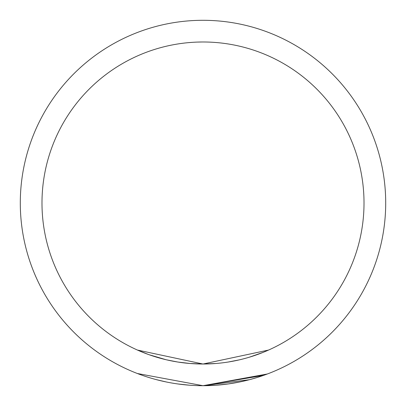 <?xml version="1.0" encoding="UTF-8"?>
<svg xmlns="http://www.w3.org/2000/svg" width="406" height="406" viewBox="0 0 406 406"><rect width="100%" height="100%" fill="white"/><g stroke="black" fill="none" stroke-linecap="round" stroke-linejoin="round"><path stroke-width="0.61" d="M190.104 363.497L203 364.015L190.089 363.497M177.686 362.01L166.445 359.812M166.079 359.726L148.982 354.682M189.932 363.482L203 364.015L137.401 350.048L148.601 354.55M177.869 362.04L190.221 363.507M142.988 352.413L138.705 350.622M137.401 350.048L148.616 354.555L137.401 350.048M203 364.015L215.941 363.492L203 364.015A161.015 161.015 0 0 0 342.441 122.49A161.015 161.015 0 0 0 63.559 122.49A161.015 161.015 0 0 0 203 364.015L268.599 350.048L263.585 352.185L268.599 350.048M263.413 352.251L249.238 357.234M239.591 359.802L228.202 362.03M197.483 42.082L201.899 41.991M188.288 42.66L191.916 42.366M189.703 385.218L177.792 383.954M166.48 382.01L156.285 379.625M267.366 373.987L203 385.7A182.7 182.7 0 0 0 361.223 111.65A182.7 182.7 0 0 0 44.777 111.65A182.7 182.7 0 0 0 203 385.7L137.401 373.515M203 385.7L249.38 379.717L203 385.7L263.58 375.362M249.553 379.671L257.384 377.418M257.658 377.331L263.519 375.383M228.213 383.954L215.865 385.248L228.213 383.954M203.492 385.7L216.088 385.233M228.208 383.954L239.57 382"/></g></svg>
